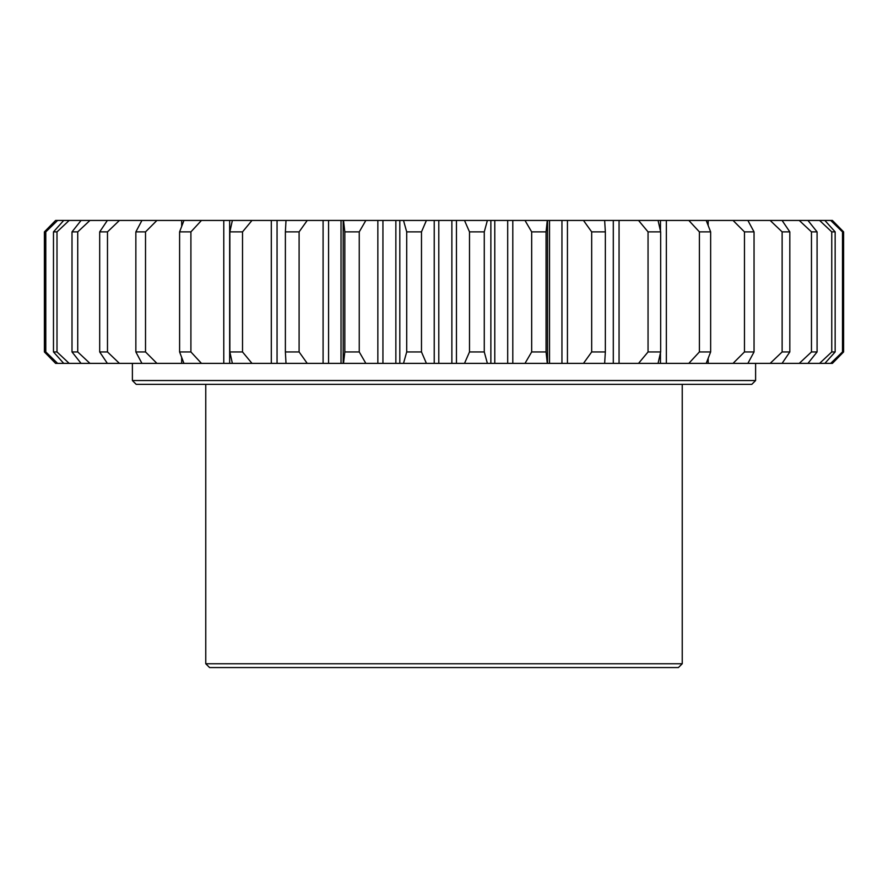 <?xml version="1.0" encoding="UTF-8"?>
<svg xmlns="http://www.w3.org/2000/svg" width="888" height="888" viewBox="0 0 888 888"><rect width="100%" height="100%" fill="white"/><g stroke="black" fill="none" stroke-linecap="round" stroke-linejoin="round"><path stroke-width="1.33" d="M307.237 363.381L286.003 363.381L285.381 351.948L299.101 351.948L307.237 363.381L343.512 363.381L344.822 351.948L359.252 351.948L365.856 363.381L403.507 363.381L406.704 351.948L421.489 351.948L426.406 363.381L464.502 363.381L469.497 351.948L469.497 231.879L464.502 220.446L604.65 220.446L605.35 231.879L591.674 231.879L583.471 220.446M406.704 351.948L406.704 231.879L403.507 220.446L464.502 220.446M678.421 667.554L209.579 667.554L205.761 663.747L682.239 663.747L678.421 667.554M751.803 384.349L136.197 384.349L132.39 380.53L755.61 380.53L751.803 384.349M469.497 351.948L484.271 351.948L487.379 363.381L524.986 363.381L531.668 351.948L546.065 351.948L547.286 363.381L583.471 363.381L591.674 351.948L605.35 351.948L604.65 363.381L638.528 363.381L648.051 351.948L660.661 351.948L658.064 363.381L688.799 363.381L699.4 351.948L710.644 351.948L706.193 363.381L733.033 363.381L744.466 351.948L754.045 351.948L747.874 363.381L770.151 363.381L782.128 351.948L789.821 351.948L782.073 363.381L799.244 363.381L811.466 351.948L817.082 351.948L807.947 363.381L819.591 363.381L831.756 351.948L831.756 231.879L819.591 220.446L824.863 220.446L835.153 231.879L831.756 231.879M811.466 351.948L811.466 231.879L799.244 220.446L819.591 220.446M44.578 351.948L44.578 231.879L55.6 220.446L44.4 231.879L44.4 351.948L55.6 363.381L44.578 351.948L45.799 351.948L57.631 363.381L63.725 363.381L53.48 351.948L56.999 351.948L69.175 363.381L81.074 363.381L72.006 351.948L72.006 231.879L81.074 220.446L403.507 220.446M55.744 220.446L81.074 220.446M69.175 220.446L56.999 231.879L53.48 231.879L63.725 220.446M56.999 351.948L56.999 231.879M45.799 351.948L45.799 231.879L44.578 231.879M57.631 220.446L45.799 231.879M53.48 351.948L53.48 231.879M72.006 351.948L77.733 351.948L77.733 231.879L72.006 231.879M77.733 351.948L89.943 363.381L107.37 363.381L99.689 351.948L99.689 231.879L107.37 220.446M89.943 220.446L77.733 231.879M99.689 351.948L107.481 351.948L107.481 231.879L99.689 231.879M107.481 351.948L119.436 363.381L141.936 363.381L135.853 351.948L135.853 231.879L141.936 220.446M119.436 220.446L107.481 231.879M135.853 351.948L145.521 351.948L145.521 231.879L135.853 231.879M145.521 351.948L156.921 363.381L183.949 363.381L179.598 351.948L179.598 231.879L183.949 220.446M156.921 220.446L145.521 231.879M179.598 351.948L190.909 351.948L190.909 231.879L179.598 231.879M190.909 351.948L201.465 363.381L232.367 363.381L229.859 351.948L229.859 231.879L232.367 220.446M201.465 220.446L190.909 231.879M229.859 351.948L242.524 351.948L242.524 231.879L229.859 231.879M242.524 351.948L251.992 363.381L286.003 363.381M251.992 220.446L242.524 231.879M285.381 351.948L285.381 231.879L286.003 220.446M299.101 351.948L299.101 231.879L285.381 231.879M307.237 220.446L299.101 231.879M344.822 351.948L344.822 231.879L343.512 220.446M359.252 351.948L359.252 231.879L344.822 231.879M365.856 220.446L359.252 231.879M421.489 351.948L421.489 231.879L406.704 231.879M426.406 220.446L421.489 231.879M484.271 351.948L484.271 231.879L469.497 231.879M487.379 220.446L484.271 231.879M531.668 351.948L531.668 231.879L524.986 220.446M546.065 351.948L546.065 231.879L531.668 231.879M547.286 220.446L546.065 231.879M591.674 351.948L591.674 231.879M605.35 351.948L605.35 231.879M648.051 351.948L648.051 231.879L638.528 220.446L658.064 220.446L660.661 231.879L648.051 231.879M604.65 220.446L638.528 220.446M660.661 351.948L660.661 231.879M699.4 351.948L699.4 231.879L688.799 220.446L706.193 220.446L710.644 231.879L699.4 231.879M658.064 220.446L688.799 220.446M710.644 351.948L710.644 231.879M744.466 351.948L744.466 231.879L733.033 220.446L747.874 220.446L754.045 231.879L744.466 231.879M706.193 220.446L733.033 220.446M754.045 351.948L754.045 231.879M782.128 351.948L782.128 231.879L770.151 220.446L782.073 220.446L789.821 231.879L782.128 231.879M747.874 220.446L770.151 220.446M789.821 351.948L789.821 231.879M782.073 220.446L799.244 220.446M817.082 351.948L817.082 231.879L811.466 231.879M807.947 220.446L817.082 231.879M831.756 351.948L835.153 351.948L835.153 231.879M835.153 351.948L824.863 363.381L830.68 363.381L842.49 351.948L842.49 231.879L830.68 220.446L832.4 220.446L843.6 231.879L842.49 231.879M824.863 220.446L830.68 220.446M842.49 351.948L843.6 351.948L843.6 231.879M843.6 351.948L832.4 363.381L830.68 363.381M824.863 363.381L819.591 363.381M807.947 363.381L799.244 363.381M782.073 363.381L770.151 363.381M747.874 363.381L733.033 363.381M706.193 363.381L688.799 363.381M658.064 363.381L638.528 363.381M604.65 363.381L583.471 363.381M547.286 363.381L524.986 363.381M487.379 363.381L464.502 363.381M426.406 363.381L403.507 363.381M365.856 363.381L343.512 363.381M251.992 363.381L232.367 363.381M201.465 363.381L183.949 363.381M156.921 363.381L141.936 363.381M119.436 363.381L107.37 363.381M89.943 363.381L81.074 363.381M69.175 363.381L63.725 363.381M57.631 363.381L55.744 363.381M438.794 363.381L438.794 220.446M181.674 363.381L181.674 357.653M181.674 226.163L181.674 220.446M223.776 363.381L223.776 220.446M271.306 363.381L271.306 220.446M323.088 363.381L323.088 220.446M377.844 363.381L377.844 220.446M399.811 363.381L399.811 220.446M434.232 363.381L434.232 220.446M456.454 363.381L456.454 220.446M490.864 363.381L490.864 220.446M512.798 363.381L512.798 220.446M567.443 363.381L567.443 220.446M619.058 363.381L619.058 220.446M666.355 363.381L666.355 220.446M708.18 363.381L708.18 358.541M708.18 225.286L708.18 220.446M229.659 363.381L229.659 220.446M277.056 363.381L277.056 220.446M328.571 363.381L328.571 220.446M341.025 363.381L341.025 220.446M382.939 363.381L382.939 220.446M395.859 363.381L395.859 220.446M451.87 363.381L451.87 220.446M494.783 363.381L494.783 220.446M507.692 363.381L507.692 220.446M549.528 363.381L549.528 220.446M561.949 363.381L561.949 220.446M613.297 363.381L613.297 220.446M660.472 363.381L660.472 352.925M660.472 230.891L660.472 220.446M755.61 363.381L755.61 380.53M682.239 384.349L682.239 663.747M343.179 363.381L343.179 220.446M547.552 363.381L547.552 220.446M205.761 384.349L205.761 663.747M132.39 363.381L132.39 380.53"/></g></svg>

